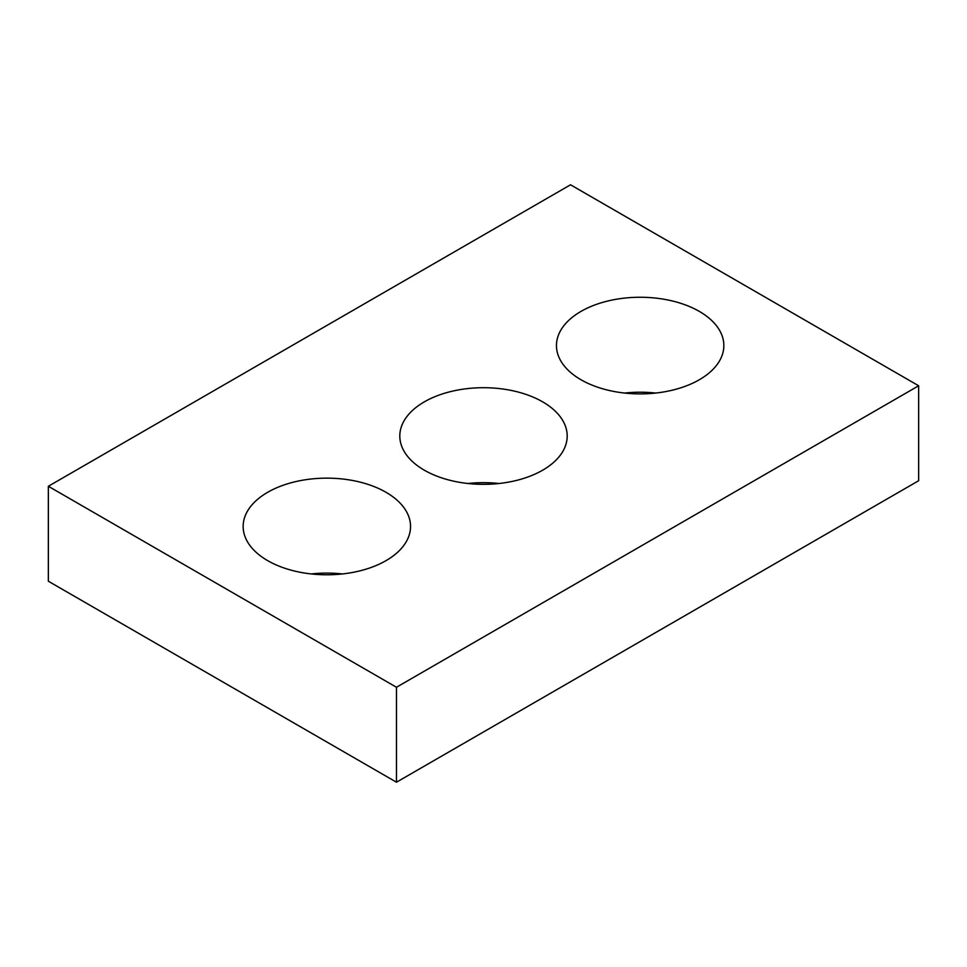 <?xml version="1.0" encoding="UTF-8"?>
<svg xmlns="http://www.w3.org/2000/svg" width="967" height="967" viewBox="0 0 967 967"><rect width="100%" height="100%" fill="white"/><g stroke="black" fill="none" stroke-linecap="round" stroke-linejoin="round"><path stroke-width="1.45" d="M918.65 385.773L570.53 184.794L48.35 486.268L48.35 581.227L396.47 782.206L918.65 480.732L918.65 385.773L396.47 687.259L396.47 782.206M48.35 486.268L396.47 687.259M580.974 379.741A83.694 48.326 0 0 0 672.186 390.221A83.694 48.326 0 0 0 723.848 345.582A83.694 48.326 0 0 0 640.154 297.256A83.694 48.326 0 0 0 556.46 345.582A83.694 48.326 0 0 0 580.974 379.741M655.711 393.061A83.694 48.326 0 0 0 624.597 393.061M424.32 470.192A83.694 48.326 0 0 0 515.532 480.659A83.694 48.326 0 0 0 567.194 436.02A83.694 48.326 0 0 0 483.5 387.707A83.694 48.326 0 0 0 399.806 436.02A83.694 48.326 0 0 0 424.32 470.192M499.057 483.5A83.694 48.326 0 0 0 467.943 483.5M267.666 560.63A83.694 48.326 0 0 0 358.878 571.11A83.694 48.326 0 0 0 410.54 526.471A83.694 48.326 0 0 0 326.846 478.145A83.694 48.326 0 0 0 243.152 526.471A83.694 48.326 0 0 0 267.666 560.63M342.403 573.939A83.694 48.326 0 0 0 311.289 573.939"/></g></svg>
